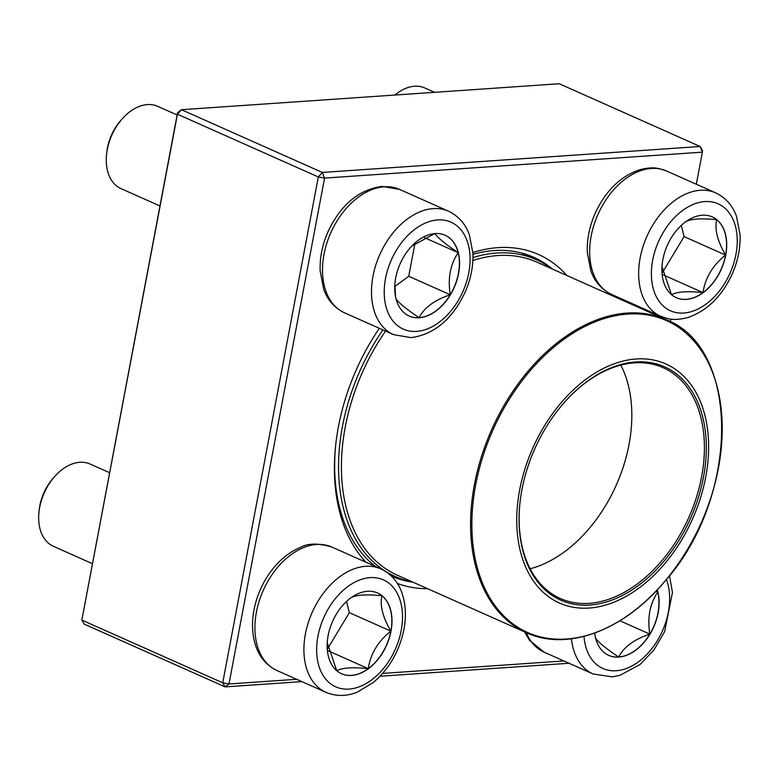 <?xml version="1.0" encoding="UTF-8"?>
<svg xmlns="http://www.w3.org/2000/svg" width="779" height="779" viewBox="0 0 779 779"><rect width="100%" height="100%" fill="white"/><g stroke="black" fill="none" stroke-linecap="round" stroke-linejoin="round"><path stroke-width="1.17" d="M177.573 112.634L181.449 109.703L322.321 172.441L700.136 146.491L559.264 83.752L181.449 109.703L177.437 114.211L81.853 620.074L222.726 682.813L318.309 176.95L177.437 114.211L177.573 112.634L81.853 620.074L84.239 624.145L225.121 686.883L301.853 681.615M569.011 663.26L380.094 676.24M427.574 588.681A179.034 119.567 -66 0 1 397.368 583.452M365.896 562.214A179.034 119.567 -66 0 1 335.525 446.62A179.034 119.567 -66 0 1 379.324 328.31M472.863 252.493A179.034 119.567 -66 0 1 567.015 275.571M696.329 184.243L702.395 152.148L324.57 178.099L228.987 683.962L296.692 679.307M382.684 673.407L563.85 660.962M670.339 321.756L670.846 319.098M552.496 269.106A174.535 116.558 114 0 0 533.634 257.255A174.535 116.558 114 0 0 472.941 254.295M335.642 445.569A174.535 116.558 114 0 0 375.527 566.508M391.37 576.012A174.535 116.558 114 0 0 391.623 576.129A174.535 116.558 114 0 0 413.055 582.215M702.531 150.561L700.136 146.491L702.395 152.148L702.531 150.561M322.321 172.441L318.309 176.95L324.57 178.099L322.321 172.441M222.726 682.813L225.121 686.883L228.987 683.962L222.726 682.813M657.272 589.839A44.208 29.524 -66 0 1 650.689 632.938A44.208 29.524 -66 0 1 618.769 657.077A44.208 29.524 -66 0 1 608.74 655.382A44.208 29.524 -66 0 1 594.65 633.084M656.2 590.969L657.758 592.03A44.208 29.524 114 0 0 657.174 589.946M649.813 634.106A44.208 29.524 114 0 0 657.758 592.03C649.881 603.715 647.222 617.747 649.813 634.106C634.233 639.355 623.843 646.989 618.623 657.009A44.208 29.524 114 0 0 649.813 634.106L619.88 620.775M608.662 655.353A44.208 29.524 114 0 0 618.623 657.009C605.682 648.323 597.931 641.935 595.38 637.845M595.166 636.287L594.796 633.035M657.758 592.03L655.957 591.222M725.736 255.142A44.208 29.524 -66 0 1 676.328 297.685A44.208 29.524 -66 0 1 667.34 245.297A44.208 29.524 -66 0 1 712.298 216.922A44.208 29.524 -66 0 1 725.736 255.142M434.565 92.321L424.759 87.959A45.036 30.079 114 0 0 394.953 95.038M671.498 294.637L661.984 266.681M685.335 221.879C690.564 218.821 701.042 218.11 716.758 219.717A44.208 29.524 114 0 0 712.22 216.883M725.58 255.074A44.208 29.524 114 0 0 716.758 219.717C714.431 229.094 717.381 240.877 725.58 255.074C712.853 265.162 705.326 277.675 702.989 292.592A44.208 29.524 114 0 0 725.58 255.074L684.089 236.602L681.294 225.413M676.25 297.656A44.208 29.524 114 0 0 702.989 292.592C687.273 290.986 676.795 291.706 671.556 294.754M662.51 272.416L684.089 236.602M702.989 292.592L662.997 274.792M435.101 233.573A44.208 29.524 -66 0 1 445.14 235.268A44.208 29.524 -66 0 1 454.128 287.665A44.208 29.524 -66 0 1 409.17 316.04A44.208 29.524 -66 0 1 397.533 270.654A44.208 29.524 -66 0 1 435.101 233.573M177.125 115L157.611 106.304A45.036 30.079 114 0 0 147.387 104.581A45.036 30.079 114 0 0 122.722 118.301A45.036 30.079 114 0 0 106.538 154.641A45.036 30.079 114 0 0 120.959 188.596L159.938 205.958M106.538 154.641L106.752 152.557A40.537 27.07 -66 0 1 121.31 119.859L122.722 118.301M409.092 316.001A44.208 29.524 114 0 0 419.053 317.666A44.208 29.524 114 0 0 450.243 294.754C434.663 300.003 424.273 307.637 419.053 317.666C406.112 308.981 398.361 302.593 395.81 298.493M395.596 296.935L394.865 284.52M411.848 246.028L434.663 233.612M434.955 233.505C437.399 237.517 445.15 243.915 458.188 252.678A44.208 29.524 114 0 0 445.062 235.239M450.243 294.754A44.208 29.524 114 0 0 458.188 252.678C450.311 264.373 447.652 278.405 450.243 294.754L408.741 276.272L414.944 243.457M394.846 286.487L408.741 276.272M458.188 252.678L424.613 237.722M328.144 635.508A44.208 29.524 -66 0 1 377.552 592.965A44.208 29.524 -66 0 1 386.54 645.363A44.208 29.524 -66 0 1 341.582 673.738A44.208 29.524 -66 0 1 328.144 635.508M109.537 472.697L90.023 464.002A45.036 30.079 114 0 0 55.134 476.008A45.036 30.079 114 0 0 39.68 507.353A45.036 30.079 114 0 0 38.95 512.339A45.036 30.079 114 0 0 53.371 546.293L92.35 563.655M38.95 512.339L39.164 510.255A40.537 27.07 -66 0 1 39.817 505.766A40.537 27.07 -66 0 1 53.722 477.556L55.134 476.008M390.844 631.126A44.208 29.524 114 0 0 382.012 595.769C379.685 605.137 382.635 616.929 390.844 631.126C378.107 641.214 370.58 653.717 368.243 668.645A44.208 29.524 114 0 0 390.844 631.126L349.343 612.645L346.548 601.466M341.504 673.699A44.208 29.524 114 0 0 368.243 668.645C352.536 667.028 342.059 667.749 336.82 670.807M336.752 670.69L327.238 642.733M350.589 597.921C355.828 594.874 366.305 594.153 382.012 595.769A44.208 29.524 114 0 0 377.474 592.936M327.764 648.469L349.343 612.645M368.243 668.645L328.251 650.835M412.091 581.786A173.405 115.808 -66 0 1 395.148 576.46A173.405 115.808 -66 0 1 382.888 329.897M472.96 257.596A173.405 115.808 -66 0 1 536.234 259.641A173.405 115.808 -66 0 1 551.542 268.677M626.579 596.11A130.843 87.384 -66 0 1 523.527 473.642A130.843 87.384 -66 0 1 687.954 380.795A130.843 87.384 -66 0 1 626.579 596.11M626.248 593.394A127.688 85.271 -66 0 1 519.856 503.886A127.688 85.271 -66 0 1 565.729 400.883A127.688 85.271 -66 0 1 701.11 411.39A127.688 85.271 -66 0 1 626.248 593.394M565.515 401.117A126.334 84.375 -66 0 1 663.163 367.698A126.334 84.375 -66 0 1 702.152 473.768A126.334 84.375 -66 0 1 625.186 591.826A126.334 84.375 -66 0 1 560.374 598.515A126.334 84.375 -66 0 1 519.885 503.575M620.824 365.127A126.334 84.375 -66 0 1 552.603 559.497A126.334 84.375 -66 0 1 530.139 568.767M583.977 636.385A58.552 39.106 114 0 0 637.047 662.812A58.552 39.106 114 0 0 666.415 579.459M526.273 632.636A67.559 45.124 114 0 0 544.112 652.169L593.111 673.991A67.559 45.124 -66 0 1 571.445 638.809M652.685 260.167A58.552 39.106 114 0 0 706.008 304.141A58.552 39.106 114 0 0 724.246 207.613A58.552 39.106 114 0 0 652.685 260.167M611.7 294.472C599.051 288.415 593.296 278.025 590.833 270.839L587.327 252.639C586.811 239.552 589.421 226.465 595.146 213.378C605.575 190.806 620.483 176.249 639.861 169.705C654.263 166.268 658.109 168.186 666.668 171.039A67.559 45.124 114 0 0 591.164 236.056A67.559 45.124 114 0 0 611.7 294.472L660.699 316.293A67.559 45.124 -66 0 1 640.163 257.878A67.559 45.124 -66 0 1 715.677 192.861C728.316 198.918 734.081 209.308 736.544 216.494L740.05 234.693C740.566 247.78 737.956 260.868 732.221 273.955C721.792 296.526 706.894 311.084 687.516 317.628C673.105 321.065 669.268 319.147 660.699 316.293M416.629 331.387A58.552 39.106 114 0 0 468.471 245.317A58.552 39.106 114 0 0 396.375 250.263A58.552 39.106 114 0 0 416.629 331.387M344.542 312.817C331.893 306.77 326.138 296.38 323.674 289.184L320.169 270.985C319.653 257.907 322.263 244.82 327.988 231.733C340.686 204.828 358.671 189.716 381.944 186.385L399.52 189.385A67.559 45.124 114 0 0 384.183 186.804A67.559 45.124 114 0 0 326.752 243.467A67.559 45.124 114 0 0 344.542 312.817L393.541 334.639A67.559 45.124 -66 0 1 379.811 254.567A67.559 45.124 -66 0 1 448.519 211.206C461.158 217.263 466.923 227.653 469.386 234.849L472.892 253.039C473.408 266.126 470.798 279.213 465.063 292.3C452.375 319.205 434.39 334.318 411.117 337.648L393.541 334.639M401.195 630.493A58.552 39.106 114 0 0 347.872 586.519A58.552 39.106 114 0 0 329.634 683.047A58.552 39.106 114 0 0 401.195 630.493M276.954 670.524C264.305 664.468 258.55 654.078 256.087 646.882C252.162 635.742 251.451 623.443 253.964 609.986C256.992 594.62 263.341 580.842 273.01 568.641C280.976 558.777 290.051 551.717 300.217 547.462C307.861 543.129 318.426 543.002 331.932 547.082A67.559 45.124 114 0 0 256.418 612.099A67.559 45.124 114 0 0 276.954 670.524L325.953 692.346A67.559 45.124 -66 0 1 312.223 612.275A67.559 45.124 -66 0 1 380.931 568.904C393.57 574.96 399.335 585.35 401.798 592.546C405.723 603.686 406.434 615.985 403.921 629.442C399.413 651.195 389.227 668.869 373.355 682.472L357.483 692.044C350.492 695.024 338.914 697.692 325.953 692.346M526.526 632.752C567.55 651.887 624.729 630.201 665.548 580.501C739.884 496.885 740.566 347.668 665.967 319.633A171.38 114.455 -66 0 0 578.047 328.719A171.38 114.455 -66 0 0 473.642 488.861A171.38 114.455 -66 0 0 526.526 632.752L397.348 575.223A171.38 114.455 -66 0 1 385.556 331.085M472.863 260.527A171.38 114.455 -66 0 1 536.789 262.104L665.967 319.633M578.914 329.653A170.708 114.007 114 0 0 473.184 546.488A170.708 114.007 114 0 0 615.167 623.443A170.708 114.007 114 0 0 720.896 406.609A170.708 114.007 114 0 0 578.914 329.653M544.112 652.169L529.399 640.163L524.608 631.896M669.473 575.681L672.462 592.391L664.633 631.652L653.961 649.949L639.987 664.555L619.928 675.325L612.265 676.854L593.111 673.991M666.668 171.039L715.677 192.861M399.52 189.385L448.519 211.206M331.932 547.082L380.931 568.904M536.234 259.641L521.102 252.902M395.148 576.46L388.517 573.51"/></g></svg>
